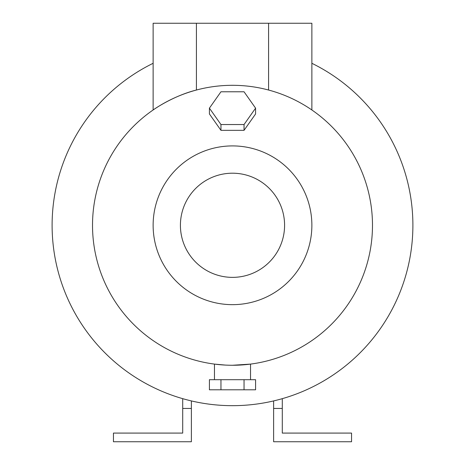 <?xml version="1.0" encoding="UTF-8"?>
<svg xmlns="http://www.w3.org/2000/svg" width="465" height="465" viewBox="0 0 465 465"><rect width="100%" height="100%" fill="white"/><g stroke="black" fill="none" stroke-linecap="round" stroke-linejoin="round"><path stroke-width="0.7" d="M245.369 364.67L250.536 364.101L232.5 365.263A139.982 139.982 0 0 1 92.518 225.287A139.982 139.982 0 0 1 232.5 85.304A139.982 139.982 0 0 1 372.482 225.287A139.982 139.982 0 0 1 232.5 365.263M234.098 130.334L230.902 130.334M180.414 225.287A52.086 52.086 0 0 0 232.5 277.367A52.086 52.086 0 0 0 284.586 225.287A52.086 52.086 0 0 0 232.5 173.201A52.086 52.086 0 0 0 180.414 225.287M232.5 304.656A79.37 79.37 0 0 0 311.87 225.287A79.37 79.37 0 0 0 232.5 145.911A79.37 79.37 0 0 0 153.13 225.287A79.37 79.37 0 0 0 232.5 304.656M311.87 63.298A180.385 180.385 0 0 1 232.5 405.672A180.385 180.385 0 0 1 153.13 63.298L153.13 109.978L153.13 23.25L311.87 23.25L311.87 109.978L311.87 63.298M196.422 23.25L196.422 90.03C173.404 95.709 153.2 109.787 153.13 109.978M225.426 365.089L214.464 364.101L214.464 379.696M216.952 364.397L218.788 364.595M222.072 364.874L224.014 365.008M182.71 398.668L182.71 408.439L191.371 408.439L191.371 400.923M182.71 408.439L182.71 433.089L113.443 433.089L113.443 441.75L191.371 441.75L191.371 408.439M282.29 398.668L282.29 433.089L351.557 433.089L351.557 441.75L273.629 441.75L273.629 400.923M282.29 408.439L273.629 408.439M209.413 108.159L209.413 113.954L220.956 130.334L244.044 130.334L255.587 113.954L255.587 108.159L244.044 91.779L220.956 91.779L209.413 108.159L220.956 124.539L244.044 124.539L255.587 108.159M244.044 130.334L244.044 124.539M220.956 130.334L220.956 124.539M220.956 379.696L209.413 379.696L209.413 389.798L220.956 389.798L220.956 379.696L244.044 379.696L244.044 389.798L220.956 389.798M244.044 389.798L255.587 389.798L255.587 379.696L244.044 379.696M268.578 90.03L268.578 23.25M250.536 364.101L250.536 379.696"/></g></svg>
